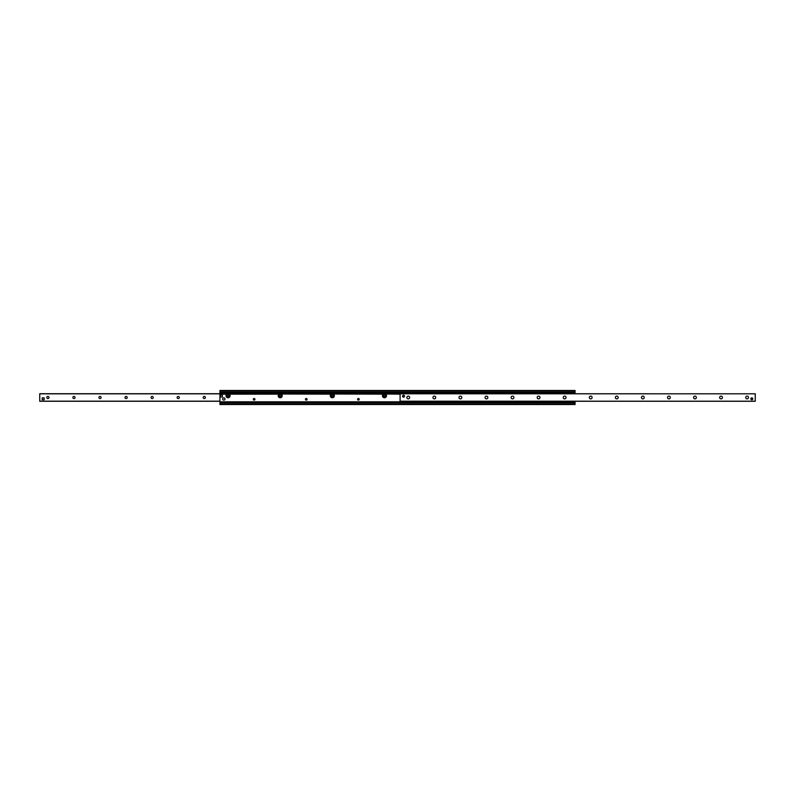 <?xml version="1.0" encoding="UTF-8"?>
<svg xmlns="http://www.w3.org/2000/svg" width="795" height="795" viewBox="0 0 795 795"><rect width="100%" height="100%" fill="white"/><g stroke="black" fill="none" stroke-linecap="round" stroke-linejoin="round"><path stroke-width="1.19" d="M385.267 395.711A0.805 0.805 0 0 1 384.065 396.397A0.805 0.805 0 0 1 384.065 395.016A0.805 0.805 0 0 1 385.267 395.711M333.135 395.711A0.805 0.805 0 0 1 331.932 396.397A0.805 0.805 0 0 1 331.932 395.016A0.805 0.805 0 0 1 333.135 395.711M281.003 395.711A0.805 0.805 0 0 1 279.8 396.397A0.805 0.805 0 0 1 279.8 395.016A0.805 0.805 0 0 1 281.003 395.711M228.871 395.711A0.805 0.805 0 0 1 227.678 396.397A0.805 0.805 0 0 1 227.678 395.016A0.805 0.805 0 0 1 228.871 395.711M385.794 394.161A2.037 2.037 0 0 1 385.317 397.56A2.037 2.037 0 0 1 383.14 394.161L383.359 394.002A2.037 2.037 0 0 1 385.575 394.002L400.104 394.161M383.409 395.711A1.063 1.063 0 0 0 384.999 396.625A1.063 1.063 0 0 0 384.999 394.787A1.063 1.063 0 0 0 383.409 395.711M333.661 394.161A2.037 2.037 0 0 1 333.184 397.56A2.037 2.037 0 0 1 331.008 394.161L331.227 394.002A2.037 2.037 0 0 1 333.443 394.002L383.14 394.161M331.276 395.711A1.063 1.063 0 0 0 332.866 396.625A1.063 1.063 0 0 0 332.866 394.787A1.063 1.063 0 0 0 331.276 395.711M281.529 394.161A2.037 2.037 0 0 1 281.052 397.56A2.037 2.037 0 0 1 278.886 394.161L279.105 394.002A2.037 2.037 0 0 1 281.311 394.002L331.008 394.161M279.144 395.711A1.063 1.063 0 0 0 280.734 396.625A1.063 1.063 0 0 0 280.734 394.787A1.063 1.063 0 0 0 279.144 395.711M278.886 394.161L229.397 394.161A2.037 2.037 0 0 1 228.93 397.56A2.037 2.037 0 0 1 226.754 394.161L219.927 394.161L219.927 404.506L575.073 404.506L575.073 401.266M253.337 399.289A0.805 0.805 0 0 1 254.539 398.603A0.805 0.805 0 0 1 254.539 399.984A0.805 0.805 0 0 1 253.337 399.289M305.469 399.289A0.805 0.805 0 0 1 306.671 398.603A0.805 0.805 0 0 1 306.671 399.984A0.805 0.805 0 0 1 305.469 399.289M357.601 399.289A0.805 0.805 0 0 1 358.803 398.603A0.805 0.805 0 0 1 358.803 399.984A0.805 0.805 0 0 1 357.601 399.289M279.105 394.002L229.397 394.161M331.227 394.002L281.311 394.002M383.359 394.002L333.443 394.002M400.104 394.002L385.575 394.002M227.012 395.711A1.063 1.063 0 0 0 228.602 396.625A1.063 1.063 0 0 0 228.602 394.787A1.063 1.063 0 0 0 227.012 395.711M226.754 394.161L226.972 394.002A2.037 2.037 0 0 1 229.179 394.002M226.972 394.002L219.927 394.161M575.073 390.494L219.927 390.494L219.927 392.352L575.073 392.352L575.073 390.494M575.073 393.734L575.073 392.352L219.927 392.352L219.927 394.002M575.073 392.551L219.927 392.551M575.073 402.449L219.927 402.449M219.927 402.697L575.073 402.648L219.927 402.697M46.816 397.5A1.083 1.083 0 0 1 48.435 396.566A1.083 1.083 0 0 1 48.435 398.434A1.083 1.083 0 0 1 46.816 397.5M72.882 397.5A1.083 1.083 0 0 1 74.501 396.566A1.083 1.083 0 0 1 74.501 398.434A1.083 1.083 0 0 1 72.882 397.5M98.948 397.5A1.083 1.083 0 0 1 100.568 396.566A1.083 1.083 0 0 1 100.568 398.434A1.083 1.083 0 0 1 98.948 397.5M125.014 397.5A1.083 1.083 0 0 1 126.634 396.566A1.083 1.083 0 0 1 126.634 398.434A1.083 1.083 0 0 1 125.014 397.5M151.08 397.5A1.083 1.083 0 0 1 152.7 396.566A1.083 1.083 0 0 1 152.7 398.434A1.083 1.083 0 0 1 151.08 397.5M177.136 397.5A1.083 1.083 0 0 1 178.766 396.566A1.083 1.083 0 0 1 178.766 398.434A1.083 1.083 0 0 1 177.136 397.5M203.202 397.5A1.083 1.083 0 0 1 204.832 396.566A1.083 1.083 0 0 1 204.832 398.434A1.083 1.083 0 0 1 203.202 397.5M42.195 398.822A0.974 0.974 0 0 1 43.169 397.838M39.75 393.734L219.927 393.734L39.75 393.734L39.75 401.266L219.927 401.266M745.72 397.5A1.381 1.381 0 0 1 747.101 396.119A1.381 1.381 0 0 1 748.493 397.5A1.381 1.381 0 0 1 747.101 398.881A1.381 1.381 0 0 1 745.72 397.5M719.654 397.5A1.381 1.381 0 0 1 721.035 396.119A1.381 1.381 0 0 1 722.426 397.5A1.381 1.381 0 0 1 721.035 398.881A1.381 1.381 0 0 1 719.654 397.5M693.588 397.5A1.381 1.381 0 0 1 694.969 396.119A1.381 1.381 0 0 1 696.36 397.5A1.381 1.381 0 0 1 694.969 398.881A1.381 1.381 0 0 1 693.588 397.5M667.522 397.5A1.381 1.381 0 0 1 668.903 396.119A1.381 1.381 0 0 1 670.294 397.5A1.381 1.381 0 0 1 668.903 398.881A1.381 1.381 0 0 1 667.522 397.5M641.456 397.5A1.381 1.381 0 0 1 642.847 396.119A1.381 1.381 0 0 1 644.228 397.5A1.381 1.381 0 0 1 642.847 398.881A1.381 1.381 0 0 1 641.456 397.5M615.39 397.5A1.381 1.381 0 0 1 616.781 396.119A1.381 1.381 0 0 1 618.162 397.5A1.381 1.381 0 0 1 616.781 398.881A1.381 1.381 0 0 1 615.39 397.5M589.324 397.5A1.381 1.381 0 0 1 590.715 396.119A1.381 1.381 0 0 1 592.096 397.5A1.381 1.381 0 0 1 590.715 398.881A1.381 1.381 0 0 1 589.324 397.5M563.257 397.5A1.381 1.381 0 0 1 564.649 396.119A1.381 1.381 0 0 1 566.03 397.5A1.381 1.381 0 0 1 564.649 398.881A1.381 1.381 0 0 1 563.257 397.5M537.191 397.5A1.381 1.381 0 0 1 538.583 396.119A1.381 1.381 0 0 1 539.964 397.5A1.381 1.381 0 0 1 538.583 398.881A1.381 1.381 0 0 1 537.191 397.5M511.125 397.5A1.381 1.381 0 0 1 512.517 396.119A1.381 1.381 0 0 1 513.898 397.5A1.381 1.381 0 0 1 512.517 398.881A1.381 1.381 0 0 1 511.125 397.5M485.059 397.5A1.381 1.381 0 0 1 486.451 396.119A1.381 1.381 0 0 1 487.832 397.5A1.381 1.381 0 0 1 486.451 398.881A1.381 1.381 0 0 1 485.059 397.5M459.003 397.5A1.381 1.381 0 0 1 460.385 396.119A1.381 1.381 0 0 1 461.766 397.5A1.381 1.381 0 0 1 460.385 398.881A1.381 1.381 0 0 1 459.003 397.5M432.937 397.5A1.381 1.381 0 0 1 434.318 396.119A1.381 1.381 0 0 1 435.7 397.5A1.381 1.381 0 0 1 434.318 398.881A1.381 1.381 0 0 1 432.937 397.5M406.871 397.5A1.381 1.381 0 0 1 408.252 396.119A1.381 1.381 0 0 1 409.634 397.5A1.381 1.381 0 0 1 408.252 398.881A1.381 1.381 0 0 1 406.871 397.5M752.805 398.822A0.974 0.974 0 0 1 751.345 399.666A0.974 0.974 0 0 1 751.345 397.977A0.974 0.974 0 0 1 752.805 398.822M404.506 396.178A0.974 0.974 0 0 1 403.035 397.023A0.974 0.974 0 0 1 403.035 395.334A0.974 0.974 0 0 1 404.506 396.178M755.25 393.803L400.104 393.734L400.104 401.266L755.25 401.266L755.25 393.803L400.104 393.803M400.104 402.22L400.76 401.574L400.104 402.22M400.76 401.574L573.771 401.574L573.771 402.22L574.417 402.22L573.771 401.574M574.417 393.426L573.771 392.78L574.278 393.734M400.253 393.734L400.76 392.78L400.104 393.426M573.771 393.426L400.76 393.426M573.771 392.78L400.76 392.78M400.76 402.22L573.771 402.22M224.975 398.971A1.143 1.143 0 0 1 223.266 399.955A1.143 1.143 0 0 1 223.266 397.977A1.143 1.143 0 0 1 224.975 398.971M42.195 397.878L44.113 397.838L44.152 399.766L42.224 399.796L42.195 397.878M752.646 398.822A0.815 0.815 0 0 1 751.424 399.527A0.815 0.815 0 0 1 751.424 398.116A0.815 0.815 0 0 1 752.646 398.822M404.347 396.178A0.815 0.815 0 0 1 403.125 396.884A0.815 0.815 0 0 1 403.125 395.473A0.815 0.815 0 0 1 404.347 396.178M220.414 395.085L222.342 395.055L222.371 396.983L220.414 396.983L220.414 395.085M575.073 401.803L574.417 401.803M400.104 401.803L219.927 401.803M575.073 390.822L219.927 390.822M575.073 392.074L219.927 392.074M575.073 392.432L219.927 392.432M575.073 393.197L574.417 393.197M400.104 393.197L219.927 393.197M575.073 402.568L219.927 402.568M575.073 402.926L219.927 402.926M575.073 404.178L219.927 404.178M219.927 393.833L39.75 393.833M219.927 401.167L39.75 401.167M755.25 401.197L400.104 401.197M400.104 401.405L574.417 401.405M574.417 393.595L400.104 393.595"/></g></svg>
